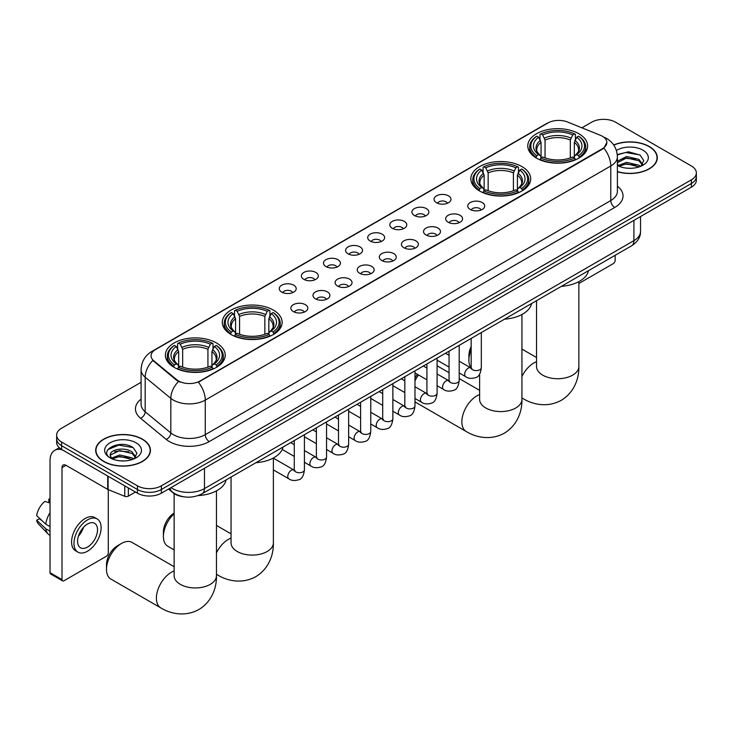 <?xml version="1.0" encoding="UTF-8"?>
<svg xmlns="http://www.w3.org/2000/svg" width="733" height="733" viewBox="0 0 733 733"><rect width="100%" height="100%" fill="white"/><g stroke="black" fill="none" stroke-linecap="round" stroke-linejoin="round"><path stroke-width="1.1" d="M521.933 166.583A29.916 17.271 0 0 0 489.332 162.836A29.916 17.271 0 0 0 470.861 178.797A29.916 17.271 0 0 0 479.62 191.011A29.916 17.271 0 0 0 512.22 194.749A29.916 17.271 0 0 0 530.692 178.797A29.916 17.271 0 0 0 521.933 166.583M273.363 310.086A29.916 17.271 0 0 0 240.763 306.348A29.916 17.271 0 0 0 222.301 322.3A29.916 17.271 0 0 0 231.06 334.514A29.916 17.271 0 0 0 263.66 338.261A29.916 17.271 0 0 0 282.132 322.3A29.916 17.271 0 0 0 273.363 310.086M216.455 342.952A29.916 17.271 0 0 0 183.855 339.205A29.916 17.271 0 0 0 165.383 355.157A29.916 17.271 0 0 0 174.152 367.37A29.916 17.271 0 0 0 206.752 371.118A29.916 17.271 0 0 0 225.214 355.157A29.916 17.271 0 0 0 216.455 342.952M578.841 133.727A29.916 17.271 0 0 0 546.241 129.979A29.916 17.271 0 0 0 527.778 145.94A29.916 17.271 0 0 0 536.538 158.154A29.916 17.271 0 0 0 569.138 161.892A29.916 17.271 0 0 0 587.6 145.94A29.916 17.271 0 0 0 578.841 133.727M436.52 202.757A8.466 4.884 180 0 1 434.843 201.373A8.466 4.884 180 0 1 437.647 195.299A8.466 4.884 180 0 1 448.495 195.848A8.466 4.884 180 0 1 450.172 201.373A8.466 4.884 180 0 1 436.52 202.757M447.46 203.27A5.076 2.932 0 0 0 446.104 201.841A5.076 2.932 0 0 0 441.092 201.099A5.076 2.932 0 0 0 437.555 203.27M414.411 215.529A8.466 4.884 180 0 1 412.734 214.146A8.466 4.884 180 0 1 415.538 208.071A8.466 4.884 180 0 1 426.386 208.612A8.466 4.884 180 0 1 428.063 214.146A8.466 4.884 180 0 1 414.411 215.529M425.351 216.033A5.076 2.932 0 0 0 423.986 214.604A5.076 2.932 0 0 0 418.983 213.862A5.076 2.932 0 0 0 415.446 216.033M392.302 228.293A8.466 4.884 180 0 1 390.616 226.909A8.466 4.884 180 0 1 393.429 220.835A8.466 4.884 180 0 1 404.277 221.375A8.466 4.884 180 0 1 405.954 226.909A8.466 4.884 180 0 1 392.302 228.293M403.242 228.797A5.076 2.932 0 0 0 401.876 227.367A5.076 2.932 0 0 0 396.874 226.625A5.076 2.932 0 0 0 393.328 228.797M370.192 241.056A8.466 4.884 180 0 1 368.507 239.673A8.466 4.884 180 0 1 371.31 233.598A8.466 4.884 180 0 1 382.159 234.148A8.466 4.884 180 0 1 383.845 239.673A8.466 4.884 180 0 1 370.192 241.056M381.133 241.56A5.076 2.932 0 0 0 379.767 240.131A5.076 2.932 0 0 0 374.765 239.389A5.076 2.932 0 0 0 371.219 241.56M348.083 253.82A8.466 4.884 180 0 1 346.397 252.436A8.466 4.884 180 0 1 349.201 246.361A8.466 4.884 180 0 1 360.05 246.911A8.466 4.884 180 0 1 361.736 252.436A8.466 4.884 180 0 1 348.083 253.82M359.023 254.333A5.076 2.932 0 0 0 357.658 252.903A5.076 2.932 0 0 0 352.655 252.161A5.076 2.932 0 0 0 349.11 254.333M325.965 266.583A8.466 4.884 180 0 1 324.288 265.209A8.466 4.884 180 0 1 327.092 259.125A8.466 4.884 180 0 1 337.94 259.674A8.466 4.884 180 0 1 339.617 265.209A8.466 4.884 180 0 1 325.965 266.583M336.914 267.096A5.076 2.932 0 0 0 335.549 265.667A5.076 2.932 0 0 0 330.546 264.925A5.076 2.932 0 0 0 327 267.096M303.856 279.355A8.466 4.884 180 0 1 302.179 277.972A8.466 4.884 180 0 1 304.983 271.897A8.466 4.884 180 0 1 315.831 272.438A8.466 4.884 180 0 1 317.508 277.972A8.466 4.884 180 0 1 303.856 279.355M314.796 279.859A5.076 2.932 0 0 0 313.44 278.43A5.076 2.932 0 0 0 308.428 277.688A5.076 2.932 0 0 0 304.891 279.859M281.747 292.119A8.466 4.884 180 0 1 280.07 290.735A8.466 4.884 180 0 1 282.874 284.661A8.466 4.884 180 0 1 293.722 285.201A8.466 4.884 180 0 1 295.399 290.735A8.466 4.884 180 0 1 281.747 292.119M292.687 292.623A5.076 2.932 0 0 0 291.322 291.193A5.076 2.932 0 0 0 286.319 290.451A5.076 2.932 0 0 0 282.782 292.623M470.247 209.464A8.466 4.884 180 0 1 468.561 208.08A8.466 4.884 180 0 1 471.374 202.006A8.466 4.884 180 0 1 482.222 202.555A8.466 4.884 180 0 1 483.899 208.08A8.466 4.884 180 0 1 470.247 209.464M481.187 209.968A5.076 2.932 0 0 0 479.822 208.548A5.076 2.932 0 0 0 474.819 207.796A5.076 2.932 0 0 0 471.273 209.968M448.138 222.227A8.466 4.884 180 0 1 446.452 220.844A8.466 4.884 180 0 1 449.256 214.769A8.466 4.884 180 0 1 460.104 215.319A8.466 4.884 180 0 1 461.79 220.844A8.466 4.884 180 0 1 448.138 222.227M459.078 222.74A5.076 2.932 0 0 0 457.713 221.311A5.076 2.932 0 0 0 452.71 220.569A5.076 2.932 0 0 0 449.164 222.74M426.029 235A8.466 4.884 180 0 1 424.343 233.616A8.466 4.884 180 0 1 427.147 227.542A8.466 4.884 180 0 1 437.995 228.082A8.466 4.884 180 0 1 439.681 233.616A8.466 4.884 180 0 1 426.029 235M436.969 235.504A5.076 2.932 0 0 0 435.604 234.074A5.076 2.932 0 0 0 430.601 233.332A5.076 2.932 0 0 0 427.055 235.504M403.91 247.763A8.466 4.884 180 0 1 402.234 246.38A8.466 4.884 180 0 1 405.037 240.305A8.466 4.884 180 0 1 415.886 240.845A8.466 4.884 180 0 1 417.563 246.38A8.466 4.884 180 0 1 403.91 247.763M414.86 248.267A5.076 2.932 0 0 0 413.494 246.838A5.076 2.932 0 0 0 408.492 246.096A5.076 2.932 0 0 0 404.946 248.267M381.801 260.527A8.466 4.884 180 0 1 380.125 259.143A8.466 4.884 180 0 1 382.928 253.068A8.466 4.884 180 0 1 393.777 253.618A8.466 4.884 180 0 1 395.454 259.143A8.466 4.884 180 0 1 381.801 260.527M392.741 261.03A5.076 2.932 0 0 0 391.385 259.601A5.076 2.932 0 0 0 386.373 258.859A5.076 2.932 0 0 0 382.837 261.03M359.692 273.29A8.466 4.884 180 0 1 358.016 271.906A8.466 4.884 180 0 1 360.819 265.832A8.466 4.884 180 0 1 371.668 266.381A8.466 4.884 180 0 1 373.344 271.906A8.466 4.884 180 0 1 359.692 273.29M370.632 273.803A5.076 2.932 0 0 0 369.267 272.374A5.076 2.932 0 0 0 364.264 271.631A5.076 2.932 0 0 0 360.728 273.803M337.583 286.053A8.466 4.884 180 0 1 335.906 284.679A8.466 4.884 180 0 1 338.71 278.604A8.466 4.884 180 0 1 349.559 279.145A8.466 4.884 180 0 1 351.235 284.679A8.466 4.884 180 0 1 337.583 286.053M348.523 286.566A5.076 2.932 0 0 0 347.158 285.137A5.076 2.932 0 0 0 342.155 284.395A5.076 2.932 0 0 0 338.609 286.566M315.474 298.826A8.466 4.884 180 0 1 313.788 297.442A8.466 4.884 180 0 1 316.592 291.368A8.466 4.884 180 0 1 327.449 291.908A8.466 4.884 180 0 1 329.126 297.442A8.466 4.884 180 0 1 315.474 298.826M326.414 299.33A5.076 2.932 0 0 0 325.049 297.9A5.076 2.932 0 0 0 320.046 297.158A5.076 2.932 0 0 0 316.5 299.33M293.365 311.589A8.466 4.884 180 0 1 291.679 310.206A8.466 4.884 180 0 1 294.483 304.131A8.466 4.884 180 0 1 305.331 304.671A8.466 4.884 180 0 1 307.017 310.206A8.466 4.884 180 0 1 293.365 311.589M304.305 312.093A5.076 2.932 0 0 0 302.94 310.664A5.076 2.932 0 0 0 297.937 309.922A5.076 2.932 0 0 0 294.391 312.093M600.354 135.275A15.237 8.796 180 0 1 602.389 136.265A15.237 8.796 180 0 1 606.851 142.486A15.237 8.796 180 0 1 602.389 148.707L200.091 380.968A15.237 8.796 180 0 1 176.827 379.795L153.82 360.819A15.237 8.796 180 0 1 151.062 355.771A15.237 8.796 180 0 1 155.524 349.549L547.972 122.979A15.237 8.796 180 0 1 567.489 121.99L600.354 135.275M183.763 496.791A16.932 9.776 180 0 1 173.052 492.796L168.526 489.058M617.388 171.742A27.378 15.805 0 0 0 657.299 157.687A27.378 15.805 0 0 0 649.282 146.518A27.378 15.805 0 0 0 613.704 144.96M142.422 439.149A27.378 15.805 0 0 0 112.589 435.723A27.378 15.805 0 0 0 95.684 450.328A27.378 15.805 0 0 0 103.71 461.506A27.378 15.805 0 0 0 133.534 464.924A27.378 15.805 0 0 0 150.439 450.328A27.378 15.805 0 0 0 142.422 439.149M606.851 142.486L603.864 148.084L602.389 149.156L198.377 382.195A19.754 11.407 60 0 1 205.277 400.09A22.576 13.038 180 0 1 173.355 400.09A22.576 13.038 180 0 1 170.816 398.349L145.18 377.211A22.576 13.038 180 0 1 141.093 369.734L141.093 404.295A22.576 13.038 0 0 0 145.18 411.772L170.816 432.919A22.576 13.038 0 0 0 173.355 434.66A22.576 13.038 0 0 0 205.277 434.66L610.772 200.549A22.576 13.038 0 0 0 617.388 191.331L617.388 156.77A22.576 13.038 180 0 1 610.772 165.988A19.754 11.407 -120 0 0 603.864 148.084M141.093 382.305L61.599 428.209A16.932 9.776 0 0 0 56.643 435.118L56.643 442.494A16.932 9.776 0 0 0 61.599 449.402L137.428 493.181L137.428 489.497A16.932 9.776 0 0 0 161.379 489.497L691.393 183.497A16.932 9.776 0 0 0 696.35 176.589A16.932 9.776 0 0 1 691.393 183.497L161.379 489.497A16.932 9.776 0 0 1 137.428 489.497L61.599 445.719L137.428 489.497L137.428 485.814A16.932 9.776 0 0 0 161.379 485.814L691.393 179.814A16.932 9.776 0 0 0 696.35 172.896A16.932 9.776 0 0 0 691.393 165.988L615.564 122.209A16.932 9.776 0 0 0 591.613 122.209L581.901 127.817M56.643 438.801A16.932 9.776 0 0 0 61.599 445.719A16.932 9.776 0 0 1 56.643 438.801M180.254 382.195L176.827 380.464L152.794 360.453A19.754 13.212 129.5 0 0 145.18 377.211L145.18 411.772A5.644 3.775 -50.5 0 1 140.553 418.25A28.221 16.291 180 0 1 141.093 399.128M56.643 435.118A16.932 9.776 0 0 0 61.599 442.036L137.428 485.814M137.428 493.181A16.932 9.776 0 0 0 161.379 493.181L691.393 187.181A16.932 9.776 0 0 0 696.35 180.272L696.35 172.896M617.388 171.559A27.094 15.64 0 0 0 657.025 157.687A27.094 15.64 0 0 0 649.081 146.627A27.094 15.64 0 0 0 613.805 145.116M626.871 168.169L631.122 168.288M618.414 165.466L626.623 162.332L638.947 165.218L640.44 166.409M619.165 166.254L626.623 163.798L639.213 166.858M617.388 163.633A12.754 7.367 0 0 0 619.284 166.354M617.388 161.214L626.623 156.477L638.947 159.363L642.612 164.421M617.388 162.68L626.623 157.943L638.947 160.82L642.319 164.806M617.507 165.521L618.166 165.924M617.388 165.466A18.398 10.619 0 0 0 642.942 165.2A18.398 10.619 0 0 0 642.942 150.183A18.398 10.619 0 0 0 616.407 150.485M640.871 166.226L643.757 160.573L640.111 155.075L628.483 151.786L617.268 154.608M618.542 166.034L617.388 164.678M617.305 154.947L625.625 152.482L639.863 154.91M621.566 159.079L625.625 158.337L635.786 159.208M621.566 164.925L625.625 164.192L635.786 165.062M578.859 283.497L613.164 263.688A2.822 1.631 120 0 0 615.161 260.233L615.161 255.295M103.903 461.387A27.094 15.64 0 0 0 133.433 464.777A27.094 15.64 0 0 0 150.155 450.328A27.094 15.64 0 0 0 142.22 439.269A27.094 15.64 0 0 0 112.699 435.878A27.094 15.64 0 0 0 95.968 450.328A27.094 15.64 0 0 0 103.903 461.387M120.001 460.8L124.262 460.929M111.544 458.098L119.763 454.964L132.087 457.85L133.571 459.05M112.305 458.895L119.763 456.43L132.352 459.499M111.673 458.675L110.353 455.578A12.754 7.367 0 0 0 112.415 458.986M135.742 457.062L132.087 451.995C124.427 446.287 108.667 449.815 110.353 455.578L110.307 455.019M110.39 455.761L110.738 454.808L119.763 450.575L132.087 453.461L135.458 457.438M134.011 458.867L136.897 453.205L133.25 447.707C120.34 438.435 97.397 450.658 110.646 458.152L111.297 458.556M136.072 442.814A18.398 10.619 0 0 0 110.051 442.814A18.398 10.619 0 0 0 110.051 457.841A18.398 10.619 0 0 0 136.072 457.841A18.398 10.619 0 0 0 136.072 442.814M107.953 449.558L118.755 445.123L132.994 447.542M114.705 451.711L118.755 450.978L128.926 451.849M114.705 457.566L118.755 456.824L128.926 457.704M471.154 349.723A21.165 12.223 120 0 0 468.891 360.169L468.891 355.56A15.521 8.961 -60 0 1 471.154 346.544M468.891 360.169A21.165 12.223 120 0 0 471.145 367.984M535.997 157.833L536.803 155.689A26.864 15.512 0 0 1 536.803 136.182L538.645 137.245A24.271 14.009 0 0 0 538.645 154.626L540.478 155.662L541.064 157.842M541.064 156.954L541.064 142.358L538.645 137.245M539.992 139.563L539.992 134.341L540.789 133.882A26.864 15.512 0 0 1 574.59 133.882L572.739 134.945A24.271 14.009 0 0 0 542.64 134.945L545.05 140.058L545.05 157.897M570.329 157.897L570.329 140.058L572.739 134.945M561.423 286.319A31.043 17.922 0 0 0 588.507 270.679M539.992 159.382A27.991 16.163 0 0 0 575.387 159.382L574.59 157.998A26.864 15.512 0 0 1 540.789 157.998L539.992 159.858M575.387 159.858L575.387 159.382M536.803 136.182L535.997 136.64A27.991 16.163 0 0 0 529.693 146.857A27.991 16.163 0 0 0 535.997 157.082M574.59 133.882L575.387 134.341L575.387 139.563M540.789 157.998L542.64 156.935A24.271 14.009 0 0 0 572.739 156.935L574.59 157.998M538.645 154.626L536.803 155.689M542.64 134.945L540.789 133.882M540.478 140.397A21.706 12.534 0 0 0 540.478 155.662L540.578 155.735C537.491 152.748 536.235 150.723 536.803 149.66A20.881 12.058 0 0 1 541.064 142.358M579.382 157.082A27.991 16.163 0 0 0 585.685 146.857A27.991 16.163 0 0 0 579.382 136.64L578.575 136.182A26.864 15.512 0 0 1 578.575 155.689L579.382 157.833M578.575 155.689L576.734 154.626A24.271 14.009 0 0 0 576.734 137.245L578.575 136.182M576.734 137.245L574.315 142.358L574.315 156.954L574.91 155.662L576.734 154.626M574.315 142.358A20.881 12.058 0 0 1 578.575 149.66C579.143 150.732 577.888 152.757 574.8 155.735L574.91 155.662A21.706 12.534 0 0 0 574.91 140.397M574.315 157.842L574.315 156.954M414.979 377.971A15.521 8.961 -60 0 1 417.416 374.334M426.927 367.105L426.075 367.599L426.927 367.105A21.165 12.223 120 0 0 426.102 367.618M418.516 374.966A21.165 12.223 120 0 0 414.979 380.903M414.979 401.675A21.165 12.223 120 0 0 416.362 402.71L466.252 431.517A21.165 12.223 -60 0 1 462.999 414.557A21.165 12.223 -60 0 1 476.835 395.902A21.165 12.223 -60 0 1 479.611 394.601M479.089 190.69L479.886 188.555A26.864 15.512 0 0 1 479.886 169.039L481.737 170.111A24.271 14.009 0 0 0 481.737 187.483L483.56 188.518L484.147 190.699M484.147 189.81L484.147 175.224L481.737 170.111M483.074 172.42L483.074 167.197L483.881 166.739A26.864 15.512 0 0 1 517.672 166.739L515.83 167.802A24.271 14.009 0 0 0 485.732 167.802L488.141 172.915L488.141 190.763M513.412 190.763L513.412 172.915L515.83 167.802M504.506 319.176A31.043 17.922 0 0 0 531.599 303.535M483.074 192.238A27.991 16.163 0 0 0 518.478 192.238L517.672 190.855A26.864 15.512 0 0 1 483.881 190.855L483.074 192.724M518.478 192.724L518.478 192.238M479.886 169.039L479.089 169.497A27.991 16.163 0 0 0 472.785 179.722A27.991 16.163 0 0 0 479.089 189.939M517.672 166.739L518.478 167.197L518.478 172.42M483.881 190.855L485.732 189.792A24.271 14.009 0 0 0 515.83 189.792L517.672 190.855M481.737 187.483L479.886 188.555M485.732 167.802L483.881 166.739M483.56 173.254A21.706 12.534 0 0 0 483.56 188.518L483.661 188.592C480.582 185.605 479.318 183.58 479.895 182.517A20.881 12.058 0 0 1 484.147 175.224M522.464 189.939A27.991 16.163 0 0 0 528.777 179.722A27.991 16.163 0 0 0 522.464 169.497L521.667 169.039A26.864 15.512 0 0 1 521.667 188.555L522.464 190.69M521.667 188.555L519.816 187.483A24.271 14.009 0 0 0 519.816 170.111L521.667 169.039M519.816 170.111L517.406 175.224L517.406 189.81L517.993 188.518L519.816 187.483M517.406 175.224A20.881 12.058 0 0 1 521.658 182.517C522.226 183.589 520.971 185.614 517.892 188.592L517.993 188.518A21.706 12.534 0 0 0 517.993 173.254M517.406 190.699L517.406 189.81M449.045 372.703L437.528 366.051A21.165 12.223 120 0 0 437.088 365.822M174.133 513.769A21.165 12.223 120 0 0 163.413 536.529L163.413 531.92A15.521 8.961 -60 0 1 174.133 513.063M163.413 536.529A21.165 12.223 120 0 0 167.793 546.222L174.133 549.878M230.519 334.193L231.326 332.058A26.864 15.512 0 0 1 231.326 312.551L233.176 313.614A24.271 14.009 0 0 0 233.176 330.995L235 332.031L235.586 334.211M235.586 333.313L235.586 318.727L233.176 313.614M234.514 315.923L234.514 310.7L235.32 310.242A26.864 15.512 0 0 1 269.112 310.242L267.261 311.314A24.271 14.009 0 0 0 237.162 311.314L239.581 316.427L239.581 334.266M264.851 334.266L264.851 316.427L267.261 311.314M255.945 462.679A31.043 17.922 0 0 0 283.03 447.048M234.514 335.751A27.991 16.163 0 0 0 269.909 335.751L269.112 334.367A26.864 15.512 0 0 1 235.32 334.367L234.514 336.227M269.909 336.227L269.909 335.751M231.326 312.551L230.519 313.009A27.991 16.163 0 0 0 224.216 323.226A27.991 16.163 0 0 0 230.519 333.442M269.112 310.242L269.909 310.7L269.909 315.923M235.32 334.367L237.162 333.295A24.271 14.009 0 0 0 267.261 333.295L269.112 334.367M233.176 330.995L231.326 332.058M237.162 311.314L235.32 310.242M235 316.757A21.706 12.534 0 0 0 235 332.031L235.101 332.095C232.013 329.117 230.758 327.092 231.326 326.02A20.881 12.058 0 0 1 235.586 318.727M273.904 333.442A27.991 16.163 0 0 0 280.208 323.226A27.991 16.163 0 0 0 273.904 313.009L273.097 312.551A26.864 15.512 0 0 1 273.097 332.058L273.904 334.193M273.097 332.058L271.256 330.995A24.271 14.009 0 0 0 271.256 313.614L273.097 312.551M271.256 313.614L268.837 318.727L268.837 333.313L269.432 332.031L271.256 330.995M268.837 318.727A20.881 12.058 0 0 1 273.097 326.02C273.666 327.092 272.41 329.117 269.332 332.095L269.432 332.031A21.706 12.534 0 0 0 269.432 316.757M268.837 334.211L268.837 333.313M106.496 569.385L106.496 564.776A15.521 8.961 -60 0 1 117.472 545.773L121.467 543.465A21.165 12.223 120 0 0 106.496 569.385A21.165 12.223 120 0 0 110.885 579.079L160.774 607.877A21.165 12.223 -60 0 1 157.531 590.917A21.165 12.223 -60 0 1 171.357 572.271A21.165 12.223 -60 0 1 174.133 570.961M173.611 367.059L174.417 364.915A26.864 15.512 0 0 1 174.417 345.408L176.259 346.471A24.271 14.009 0 0 0 176.259 363.852L178.082 364.887L178.678 367.068M178.678 366.179L178.678 351.583L176.259 346.471M177.606 348.789L177.606 343.557L178.403 343.099A26.864 15.512 0 0 1 212.194 343.099L210.353 344.171A24.271 14.009 0 0 0 180.254 344.171L182.664 349.284L182.664 367.123M207.934 367.123L207.934 349.284L210.353 344.171M198.066 495.6A31.043 17.922 0 0 0 226.121 479.904M177.606 368.607A27.991 16.163 0 0 0 213.001 368.607L212.194 367.224A26.864 15.512 0 0 1 178.403 367.224L177.606 369.084M213.001 369.084L213.001 368.607M174.417 345.408L173.611 345.866A27.991 16.163 0 0 0 167.307 356.082A27.991 16.163 0 0 0 173.611 366.298M212.194 343.099L213.001 343.557L213.001 348.789M178.403 367.224L180.254 366.152A24.271 14.009 0 0 0 210.353 366.152L212.194 367.224M176.259 363.852L174.417 364.915M180.254 344.171L178.403 343.099M178.082 349.614A21.706 12.534 0 0 0 178.082 364.887L178.183 364.952C175.105 361.974 173.849 359.949 174.417 358.877A20.881 12.058 0 0 1 178.678 351.583M216.995 366.298A27.991 16.163 0 0 0 223.299 356.082A27.991 16.163 0 0 0 216.995 345.866L216.189 345.408A26.864 15.512 0 0 1 216.189 364.915L216.995 367.059M216.189 364.915L214.338 363.852A24.271 14.009 0 0 0 214.338 346.471L216.189 345.408M214.338 346.471L211.929 351.583L211.929 366.179L212.515 364.887L214.338 363.852M211.929 351.583A20.881 12.058 0 0 1 216.18 358.877C216.757 359.958 215.493 361.983 212.414 364.952L212.515 364.887A21.706 12.534 0 0 0 212.515 349.614M211.929 367.068L211.929 366.179M174.133 566.719L132.05 542.42A21.165 12.223 120 0 0 121.467 543.465L117.472 545.773M128.348 487.94L128.348 496.122L135.431 492.035M62.442 449.888A22.576 13.038 -120 0 0 54.7 450.364A22.576 13.038 -120 0 0 50.027 460.7L50.027 572.684L62.003 579.592L62.003 467.608A5.644 3.262 60 0 1 63.166 465.024A5.644 3.262 60 0 1 65.988 465.308L107.724 489.397L107.724 476.029M62.003 579.592A2.822 1.631 120 0 0 62.58 580.884L50.614 573.976A2.822 1.631 -60 0 1 50.027 572.684M62.58 580.884A2.822 1.631 120 0 0 63.991 580.747L106.303 556.32A2.822 1.631 120 0 0 108.292 552.865L108.292 489.662M128.348 496.122A2.822 1.631 180 0 1 124.738 496.305L108.099 489.58A2.822 1.631 180 0 1 107.724 489.397M87.539 547.056A14.11 8.145 120 0 0 96.756 534.623A14.11 8.145 120 0 0 94.594 523.316A14.11 8.145 120 0 0 87.539 524.013A14.11 8.145 120 0 0 78.321 536.455A14.11 8.145 120 0 0 80.483 547.762A14.11 8.145 120 0 0 87.539 547.056M78.422 536.125A14.11 8.145 120 0 0 83.489 527.348M50.027 499.485L48.827 499.127L48.827 501.958L50.027 502.646M97.141 518.918L94.74 517.535A19.186 11.077 120 0 0 85.147 518.488A19.186 11.077 120 0 0 72.613 535.402A19.186 11.077 120 0 0 75.554 550.776L77.945 552.16A19.186 11.077 120 0 0 87.539 551.207A19.186 11.077 120 0 0 100.082 534.293A19.186 11.077 120 0 0 97.141 518.918A19.186 11.077 120 0 0 87.539 519.871A19.186 11.077 120 0 0 75.004 536.776A19.186 11.077 120 0 0 77.945 552.16M50.027 512.679A18.627 10.757 120 0 0 45.785 524.159L36.65 515.611A14.678 8.475 120 0 1 44.841 501.427L50.027 503.003M50.027 526.606L45.785 524.159M41.589 520.238L39.106 518.799L36.65 520.219L45.785 528.768L50.027 531.214M45.785 528.768A18.627 10.757 120 0 0 48.085 533.972A18.627 10.757 120 0 0 49.496 535.081L50.027 535.383M50.027 498.788A14.678 8.475 120 0 0 48.827 499.127M36.65 520.219A14.678 8.475 120 0 0 38.382 523.875L48.085 533.972M153.82 360.819L153.82 361.488M176.827 379.795L176.827 380.464M200.091 380.968L200.091 381.426M209.272 441.568A5.644 3.262 60 0 1 205.277 434.66L205.277 400.09L610.772 165.988L610.772 200.549A5.644 3.262 60 0 0 614.758 207.457L209.272 441.568A28.221 16.291 180 0 1 169.36 441.568A28.221 16.291 180 0 1 166.199 439.397L140.553 418.25M617.388 156.77C617.003 148.652 613.429 142.559 606.677 138.51L603.827 137.117A19.754 9.254 112 0 0 603.561 137.025M153.848 350.704A19.754 11.407 -120 0 0 151.804 351.474C145.042 355.532 141.478 361.616 141.093 369.734M151.804 351.474L546.314 123.703A19.754 11.407 60 0 1 547.808 123.071M178.513 381.508A19.754 13.212 129.5 0 0 170.816 398.349L170.816 432.919A5.644 3.775 -50.5 0 1 166.199 439.397M617.388 186.164A28.221 16.291 180 0 1 614.758 207.457M161.379 485.814L161.379 493.181M691.393 179.814L691.393 187.181M61.599 442.036L61.599 449.402M171.036 487.61A22.576 13.038 0 0 0 172.548 488.581A22.576 13.038 0 0 0 204.48 488.581L633.917 240.644A22.576 13.038 0 0 0 640.532 231.426C640.697 237.025 637.71 241.826 631.58 245.812L202.143 493.749A11.288 6.515 60 0 0 204.48 488.581L204.48 468.295M633.917 220.367L633.917 240.644A11.288 6.515 60 0 1 631.58 245.812M170.12 488.141A11.288 7.55 129.5 0 0 172.09 491.806L168.663 488.984M578.859 281.637L578.859 366.5A21.165 12.223 180 0 1 572.656 375.14A21.165 12.223 180 0 1 542.722 375.14A21.165 12.223 180 0 1 536.529 366.5L536.574 367.325M521.942 376.505A21.165 12.223 -60 0 1 533.743 363.046A21.165 12.223 -60 0 1 536.529 361.745M578.859 366.5C579.143 377.129 575.194 391.807 561.258 400.337C546.91 408.134 532.222 404.222 523.16 398.66A21.165 12.223 -60 0 1 521.942 397.772M570.329 140.058A20.881 12.058 0 0 0 545.05 140.058M570.915 138.088A21.706 12.534 0 0 0 544.463 138.088M521.942 314.494L521.942 399.357A21.165 12.223 180 0 1 515.748 407.997A21.165 12.223 180 0 1 485.814 407.997A21.165 12.223 180 0 1 479.611 399.357L479.657 400.191M513.412 172.915A20.881 12.058 0 0 0 488.141 172.915M514.007 170.945A21.706 12.534 0 0 0 487.555 170.945M273.382 457.997L273.382 542.869A21.165 12.223 180 0 1 267.179 551.509A21.165 12.223 180 0 1 237.245 551.509A21.165 12.223 180 0 1 231.051 542.869L231.097 543.694M216.464 552.874A21.165 12.223 -60 0 1 228.265 539.415A21.165 12.223 -60 0 1 231.051 538.104M273.382 542.869C273.666 553.497 269.717 568.176 255.78 576.697C241.432 584.503 226.744 580.582 217.683 575.02A21.165 12.223 -60 0 1 216.464 574.131M264.851 316.427A20.881 12.058 0 0 0 239.581 316.427M265.438 314.457A21.706 12.534 0 0 0 238.985 314.457M216.464 490.863L216.464 575.726A21.165 12.223 180 0 1 210.27 584.366A21.165 12.223 180 0 1 180.336 584.366A21.165 12.223 180 0 1 174.133 575.726L174.179 576.55M207.934 349.284A20.881 12.058 0 0 0 182.664 349.284M208.529 347.314A21.706 12.534 0 0 0 182.077 347.314M481.315 332.571L481.315 367.673A5.076 2.932 180 0 1 479.593 369.872A5.076 2.932 180 0 1 472.638 369.753A5.076 2.932 180 0 1 471.154 367.673L470.989 368.772L471.447 368.397M481.315 367.673C480.619 373.573 478.786 376.872 475.827 377.559C471.64 378.86 468.259 378.567 465.712 376.68A5.076 2.932 -60 0 1 464.933 372.611A5.076 2.932 -60 0 1 468.25 368.14A5.076 2.932 -60 0 1 468.479 368.012A5.076 2.932 -60 0 1 470.788 367.884L471.823 368.296M459.197 345.335L459.197 380.445A5.076 2.932 180 0 1 457.484 382.644A5.076 2.932 180 0 1 450.529 382.516A5.076 2.932 180 0 1 449.045 380.445L448.88 381.536L449.329 381.16M459.197 380.445C458.501 386.337 456.677 389.635 453.718 390.322C449.521 391.624 446.15 391.33 443.602 389.452A5.076 2.932 -60 0 1 442.824 385.375A5.076 2.932 -60 0 1 446.14 380.903A5.076 2.932 -60 0 1 446.37 380.784A5.076 2.932 -60 0 1 448.678 380.647L449.714 381.059M437.088 358.098L437.088 393.209A5.076 2.932 180 0 1 435.375 395.408A5.076 2.932 180 0 1 428.42 395.279A5.076 2.932 180 0 1 426.927 393.209L426.771 394.299L427.22 393.923M437.088 393.209C436.392 399.109 434.568 402.399 431.609 403.095C427.412 404.387 424.041 404.094 421.493 402.215A5.076 2.932 -60 0 1 420.715 398.147A5.076 2.932 -60 0 1 424.031 393.667A5.076 2.932 -60 0 1 424.251 393.548A5.076 2.932 -60 0 1 426.569 393.419L427.605 393.823M414.979 370.861L414.979 405.972A5.076 2.932 180 0 1 413.256 408.171A5.076 2.932 180 0 1 406.311 408.043A5.076 2.932 180 0 1 404.818 405.972L404.662 407.072L405.111 406.696M414.979 405.972C414.282 411.873 412.459 415.162 409.5 415.858C405.303 417.15 401.931 416.866 399.375 414.979A5.076 2.932 -60 0 1 398.596 410.911A5.076 2.932 -60 0 1 401.922 406.43A5.076 2.932 -60 0 1 402.142 406.311A5.076 2.932 -60 0 1 404.46 406.183L405.486 406.586M392.87 383.625L392.87 418.735A5.076 2.932 180 0 1 391.147 420.934A5.076 2.932 180 0 1 384.202 420.815A5.076 2.932 180 0 1 382.708 418.735L382.544 419.835L383.002 419.459M392.87 418.735C392.173 424.636 390.35 427.935 387.391 428.622C383.194 429.923 379.822 429.63 377.266 427.742A5.076 2.932 -60 0 1 376.487 423.674A5.076 2.932 -60 0 1 379.804 419.194A5.076 2.932 -60 0 1 380.033 419.074A5.076 2.932 -60 0 1 382.351 418.946L383.377 419.349M370.761 396.397L370.761 431.499A5.076 2.932 180 0 1 369.038 433.707A5.076 2.932 180 0 1 362.084 433.579A5.076 2.932 180 0 1 360.599 431.499L360.434 432.598L360.893 432.223M370.761 431.499C370.064 437.399 368.232 440.698 365.281 441.385C361.085 442.686 357.713 442.393 355.157 440.515A5.076 2.932 -60 0 1 354.378 436.437A5.076 2.932 -60 0 1 357.695 431.966A5.076 2.932 -60 0 1 357.924 431.838A5.076 2.932 -60 0 1 360.233 431.71L361.268 432.122M348.651 409.161L348.651 444.271A5.076 2.932 180 0 1 346.929 446.47A5.076 2.932 180 0 1 339.975 446.342A5.076 2.932 180 0 1 338.49 444.271L338.325 445.362L338.783 444.986M348.651 444.271C347.955 450.163 346.123 453.461 343.172 454.148C338.976 455.45 335.595 455.156 333.048 453.278A5.076 2.932 -60 0 1 332.269 449.201A5.076 2.932 -60 0 1 335.586 444.729A5.076 2.932 -60 0 1 335.815 444.61A5.076 2.932 -60 0 1 338.124 444.473L339.159 444.885M326.542 421.924L326.542 457.035A5.076 2.932 180 0 1 324.82 459.234A5.076 2.932 180 0 1 317.865 459.105A5.076 2.932 180 0 1 316.381 457.035L316.216 458.134L316.674 457.759M326.542 457.035C325.846 462.935 324.013 466.225 321.054 466.921C316.867 468.213 313.486 467.92 310.939 466.041A5.076 2.932 -60 0 1 310.16 461.973A5.076 2.932 -60 0 1 313.477 457.493A5.076 2.932 -60 0 1 313.706 457.374A5.076 2.932 -60 0 1 316.015 457.245L317.05 457.649M304.424 434.687L304.424 469.798A5.076 2.932 180 0 1 302.711 471.997A5.076 2.932 180 0 1 295.756 471.869A5.076 2.932 180 0 1 294.272 469.798L294.107 470.898L294.556 470.522M304.424 469.798C303.728 475.699 301.904 478.988 298.945 479.684C294.748 480.985 291.377 480.692 288.829 478.805A5.076 2.932 -60 0 1 288.051 474.737A5.076 2.932 -60 0 1 291.368 470.256A5.076 2.932 -60 0 1 291.587 470.137A5.076 2.932 -60 0 1 293.906 470.009L294.941 470.412M62.003 467.608L65.988 465.308M108.099 476.248L108.099 489.58M124.738 496.305L124.738 485.86M546.314 123.703L549.933 122.017M202.143 493.749C193.054 498.312 183.974 498.312 174.894 493.749L172.09 491.806M640.532 231.426L640.532 216.547M657.025 159.95L657.025 157.687M150.155 452.591L150.155 450.328M95.968 452.591L95.968 450.328M523.16 398.66L521.942 397.955M529.693 152.024L529.693 146.857M585.685 152.024L585.685 146.857M536.529 357.493L521.942 349.073M536.529 300.695L536.529 366.5M521.942 399.357C522.226 409.985 518.277 424.664 504.35 433.194C489.992 440.991 475.314 437.079 466.252 431.517M472.785 184.881L472.785 179.722M528.777 184.881L528.777 179.722M479.611 390.35L459.197 378.567M479.611 374.151L479.611 399.357M217.683 575.02L216.464 574.324M224.216 328.393L224.216 323.226M280.208 328.393L280.208 323.226M231.051 533.853L216.464 525.442M231.051 477.055L231.051 542.869M216.464 575.726C216.748 586.354 212.799 601.033 198.872 609.554C184.524 617.36 169.836 613.439 160.774 607.877M167.307 361.25L167.307 356.082M223.299 361.25L223.299 356.082M174.133 493.593L174.133 575.726M465.712 376.68L459.197 372.923M449.045 367.059L437.088 360.16M471.154 338.435L471.154 367.673M470.788 367.884L459.197 361.195M449.045 355.331L445.462 353.26M443.602 389.452L437.088 385.695M426.927 379.822L414.979 372.923M449.045 351.199L449.045 380.445M448.678 380.647L437.088 373.958M426.927 368.094L423.353 366.033M421.493 402.215L414.979 398.459M404.818 392.595L392.87 385.695M426.927 363.962L426.927 393.209M426.569 393.419L414.979 386.722M404.818 380.858L401.244 378.796M399.375 414.979L392.87 411.222M382.708 405.358L370.761 398.459M404.818 376.725L404.818 405.972M404.46 406.183L392.87 399.494M382.708 393.621L379.135 391.559M377.266 427.742L370.761 423.986M360.599 418.122L348.651 411.222M382.708 389.498L382.708 418.735M382.351 418.946L370.761 412.258M360.599 406.394L357.026 404.323M355.157 440.515L348.651 436.749M338.49 430.885L326.542 423.986M360.599 402.261L360.599 431.499M360.233 431.71L348.651 425.021M338.49 419.157L334.917 417.086M333.048 453.278L326.542 449.521M316.381 443.648L304.424 436.749M338.49 415.025L338.49 444.271M338.124 444.473L326.542 437.784M316.381 431.92L312.799 429.859M310.939 466.041L304.424 462.285M294.272 456.421L282.223 449.466M316.381 427.788L316.381 457.035M316.015 457.245L304.424 450.548M294.272 444.684L290.689 442.622M288.829 478.805L273.382 469.89M294.272 440.56L294.272 469.798M293.906 470.009L273.382 458.162M54.7 450.364L59.272 447.726"/></g></svg>

